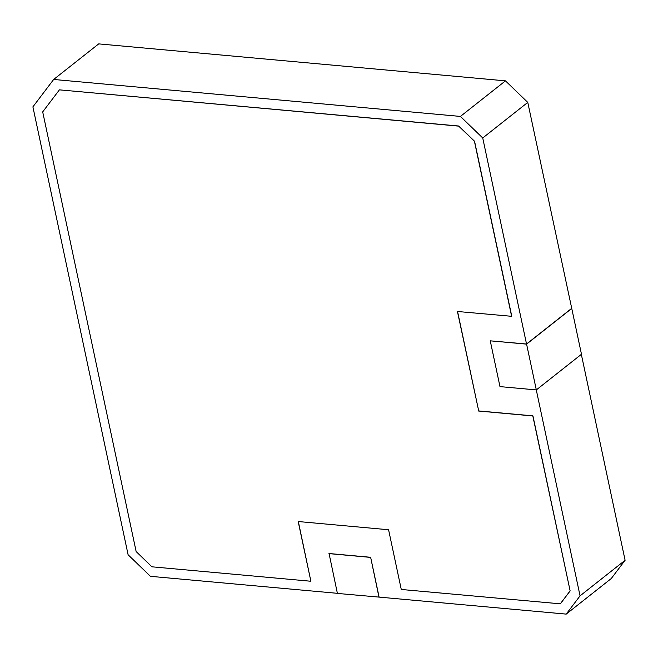 <?xml version="1.0" encoding="UTF-8"?>
<svg xmlns="http://www.w3.org/2000/svg" width="658" height="658" viewBox="0 0 658 658"><rect width="100%" height="100%" fill="white"/><g stroke="black" fill="none" stroke-linecap="round" stroke-linejoin="round"><path stroke-width="0.99" d="M536.286 389.914L580.06 595.852L625.1 560.279L611.257 578.547L566.209 614.111L379.107 597.11L370.643 557.293L329.058 553.518L337.406 593.426L379.107 597.11M581.335 354.366L625.1 560.279M571.572 308.446L526.532 344.019L482.733 137.974L460.419 116.425L505.467 80.852L527.774 102.401L571.753 308.462L526.589 344.126L536.319 389.914L581.483 354.251L571.753 308.462M527.774 102.401L482.733 137.974M457.565 311.497L478.703 410.929L532.931 415.856L570.141 590.909L560.353 603.822L401.273 589.469L388.582 529.748L298.189 521.531L310.88 581.253L298.329 521.547M310.88 581.253L151.924 566.809L136.148 551.568L42.696 111.893L59.409 89.85L458.79 126.032L474.566 141.273L511.776 316.317L457.425 311.489L478.703 410.929M566.209 614.111L580.06 595.852M536.319 389.914L499.981 386.616L490.251 340.828L526.532 344.019M337.381 593.319L150.419 576.326L128.113 554.776L32.9 106.851L53.668 79.453L460.419 116.425M505.467 80.852L98.716 43.889L53.668 79.453M478.58 411.028L532.815 415.955L570.141 590.909M570.017 590.999L560.229 603.912M59.409 89.85L458.675 126.13L474.566 141.273M474.451 141.371L511.653 316.416M490.251 340.828L526.589 344.126M378.983 597.209L370.643 557.293M370.52 557.392L328.942 553.608"/></g></svg>
